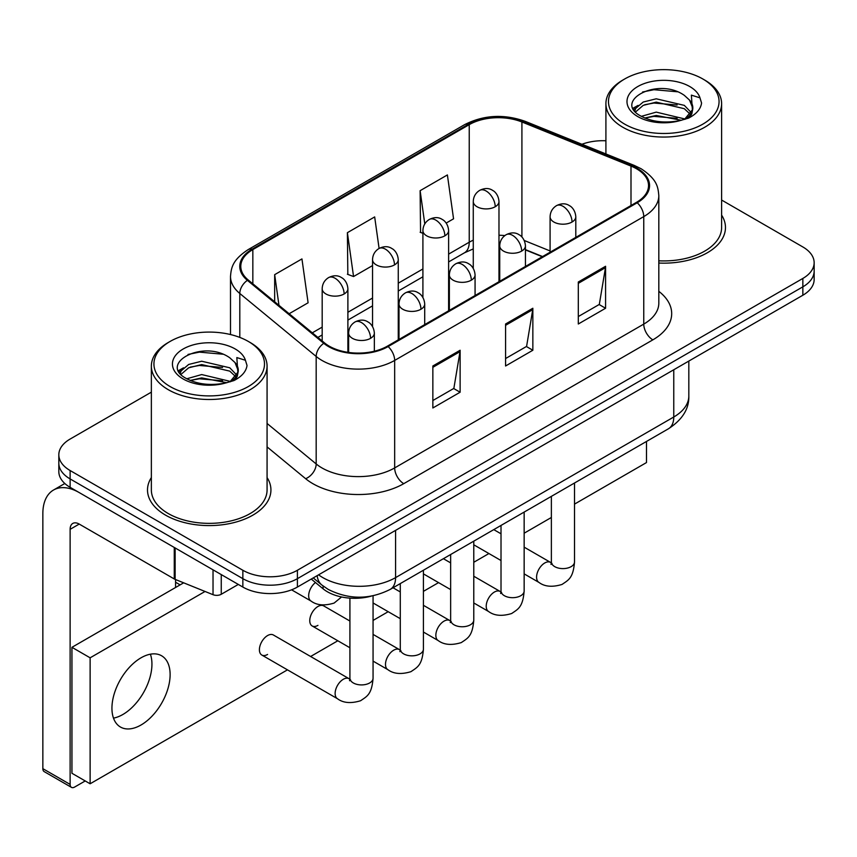 <?xml version="1.0" encoding="UTF-8"?>
<svg xmlns="http://www.w3.org/2000/svg" width="857" height="857" viewBox="0 0 857 857"><rect width="100%" height="100%" fill="white"/><g stroke="black" fill="none" stroke-linecap="round" stroke-linejoin="round"><path stroke-width="1.29" d="M542.288 256.725L525.437 249.912M371.37 596.108A38.565 22.271 180 0 1 323.089 588.802L311.262 579.053M151.357 477.563A61.715 35.63 0 0 0 147.5 489.958A61.715 35.63 0 0 0 165.583 515.153A61.715 35.63 0 0 0 232.825 522.877A61.715 35.63 0 0 0 270.93 489.958A61.715 35.63 0 0 0 267.073 477.563A61.715 35.63 0 0 1 270.93 489.958A61.715 35.63 0 0 1 232.825 522.877A61.715 35.63 0 0 1 165.583 515.153A61.715 35.63 0 0 1 147.5 489.958A61.715 35.63 0 0 1 151.357 477.563M636.494 168.743A41.136 23.75 180 0 1 648.535 185.54A41.136 23.75 180 0 1 636.494 202.338L387.396 346.142A41.136 23.75 180 0 1 324.61 342.971L248.23 280.003A41.136 23.75 180 0 1 240.785 266.377A41.136 23.75 180 0 1 252.836 249.58L469.229 124.651A41.136 23.75 180 0 1 521.913 121.983L630.998 166.087A41.136 23.75 180 0 1 636.494 168.743M637.212 168.326A42.164 24.35 0 0 0 631.588 165.594L522.502 121.501A42.164 24.35 0 0 0 468.5 124.233L252.108 249.162A42.164 24.35 0 0 0 247.384 280.335L323.764 343.314A42.164 24.35 0 0 0 388.125 346.571L637.212 202.755A42.164 24.35 0 0 0 637.212 168.326M151.357 392.152L70.124 439.052A38.565 22.271 0 0 0 58.822 454.799L58.822 471.596A38.565 22.271 0 0 0 70.124 487.333L242.852 587.056L242.852 578.668A38.565 22.271 0 0 0 297.4 578.668L802.848 286.838A38.565 22.271 0 0 0 814.15 271.091A38.565 22.271 0 0 1 802.848 286.838L297.4 578.668A38.565 22.271 0 0 1 242.852 578.668L70.124 478.934L242.852 578.668L242.852 570.269A38.565 22.271 0 0 0 297.4 570.269L802.848 278.439A38.565 22.271 0 0 0 814.15 262.692A38.565 22.271 0 0 0 802.848 246.955L721.615 200.045M58.822 463.198A38.565 22.271 0 0 0 70.124 478.934A38.565 22.271 0 0 1 58.822 463.198M432.849 365.993L432.849 407.975L460.123 392.227L460.123 350.245L432.849 365.993M432.849 400.53L453.856 388.403L460.016 351.638A10.284 5.935 -120 0 0 460.123 350.245M453.674 388.51L460.123 392.227M578.304 282.007L578.304 324L605.578 308.252L605.578 266.27L578.304 282.007M578.304 316.554L599.311 304.428L605.471 267.663A10.284 5.935 -120 0 0 605.578 266.27M599.129 304.524L605.578 308.252M505.576 324L505.576 365.993L532.85 350.245L532.85 308.252L505.576 324M505.576 358.537L526.584 346.41L532.743 309.645A10.284 5.935 -120 0 0 532.85 308.252M526.402 346.517L532.85 350.245M658.819 263.045A61.715 35.63 0 0 0 725.472 227.534A61.715 35.63 0 0 0 721.615 215.128A61.715 35.63 0 0 1 725.472 227.534A61.715 35.63 0 0 1 658.819 263.045M605.91 140.773A38.565 22.271 0 0 0 581.924 144.265M58.822 454.799A38.565 22.271 0 0 0 70.124 470.536L242.852 570.269M446.197 223.056L453.557 218.814L447.397 174.935L420.123 190.683L420.562 232.418M289.141 313.737L308.102 302.789L301.943 258.921L274.668 274.658L274.668 301.803M379.094 248.444L374.67 216.928L347.396 232.675L347.835 274.411M347.396 232.675L353.555 276.543L372.538 265.584M353.555 276.543L347.396 274.24M422.908 233.297L420.123 232.258M420.123 190.683L424.783 223.881M274.668 274.658L278.975 305.349M242.852 587.056A38.565 22.271 0 0 0 297.4 587.056L802.848 295.237A38.565 22.271 0 0 0 814.15 279.489L814.15 262.692M122.851 714.502A41.136 23.75 120 0 0 150.393 654.202A41.136 23.75 120 0 1 122.851 714.502A41.136 23.75 120 0 1 113.488 718.123A41.136 23.75 120 0 0 122.851 714.502M221.256 574.597L221.256 594.276L238.31 584.431M174.271 547.462L79.219 492.582A51.431 29.695 -120 0 0 53.498 490.043A51.431 29.695 -120 0 0 42.85 513.579L42.85 768.665L70.124 784.412L70.124 529.326A12.855 7.424 60 0 1 72.781 523.445A12.855 7.424 60 0 1 79.219 524.077L174.271 578.957L174.271 547.462A6.428 3.707 0 0 0 175.128 547.88M70.124 784.412A6.428 3.707 120 0 0 71.452 787.358L44.178 771.611A6.428 3.707 -60 0 1 42.85 768.665M71.452 787.358A6.428 3.707 120 0 0 74.666 787.037L85.218 780.952M175.578 587.484L175.578 579.557M221.256 594.276A6.428 3.707 180 0 1 213.029 594.694L175.128 579.375A6.428 3.707 180 0 1 174.271 578.957M658.819 260.807A57.858 33.402 0 0 0 721.615 227.534L721.615 103.665A57.858 33.402 0 0 0 704.668 80.044L702.858 78.994A55.287 31.913 0 0 0 624.667 78.994A55.287 31.913 0 0 0 624.667 124.126A55.287 31.913 0 0 0 702.858 124.136A55.287 31.913 0 0 0 702.858 78.994L704.668 80.044M624.667 78.994L622.857 80.044A57.858 33.402 0 0 0 605.91 103.665A57.858 33.402 0 0 0 622.857 127.275A57.858 33.402 0 0 0 685.9 134.517A57.858 33.402 0 0 0 721.615 103.665M692.402 109.857L692.82 107.864A29.063 16.776 0 0 0 689.542 100.108L684.336 95.363C657.544 76.412 612.905 101.147 640.468 115.845C651.716 121.94 665.011 123.494 680.351 120.516L688.514 118.137C696.355 114.11 700.715 109.075 701.572 103.044L699.965 97.837L691.374 95.138L692.392 109.857L685.3 118.416M641.325 116.348L656.237 112.128L684.614 118.909M677.116 118.352L653.955 116.37L644.753 118.03L656.237 115.459L681.39 120.291M634.812 110.96L635.69 108.443L643.211 102.037L656.237 98.801L684.314 105.368L691.063 112.396M635.615 111.913L643.211 105.368L656.237 102.133L684.314 108.7L689.949 113.981M689.542 100.108L692.81 108.261M692.82 108.668L691.835 113.799L689.596 117.57M633.141 108.153L638.069 105.4M642.568 92.01L653.955 89.706L677.405 91.774M633.773 109.407L635.84 108.175M644.71 104.715L653.955 103.033L677.116 105.025M170.125 341.429L168.304 342.479A57.858 33.402 0 0 0 151.357 366.089L151.357 489.958A57.858 33.402 0 0 0 168.304 513.579A57.858 33.402 0 0 0 231.358 520.82A57.858 33.402 0 0 0 267.073 489.958L267.073 366.089A57.858 33.402 0 0 0 250.126 342.479L248.305 341.429A55.287 31.913 0 0 0 170.125 341.429A55.287 31.913 0 0 0 170.125 386.561A55.287 31.913 0 0 0 248.305 386.561A55.287 31.913 0 0 0 248.305 341.429L250.126 342.479M151.357 366.089A57.858 33.402 0 0 0 168.304 389.71A57.858 33.402 0 0 0 231.358 396.952A57.858 33.402 0 0 0 267.073 366.089M237.85 372.292L238.278 370.288A29.063 16.776 0 0 0 234.989 362.543L229.794 357.798C203.002 338.847 158.363 363.582 185.915 378.28C197.174 384.375 210.468 385.929 225.798 382.94L233.961 380.562C241.813 376.534 246.163 371.51 247.03 365.478L245.423 360.272L236.832 357.573L237.839 372.281L230.747 380.851M186.772 378.783L201.695 374.563L230.072 381.333M222.563 380.787L199.402 378.794L190.2 380.465L201.695 377.894L226.837 382.715M180.259 373.384L181.138 370.877L188.669 364.461L201.695 361.226L229.762 367.792L236.521 374.83M181.063 374.348L188.669 367.792L201.695 364.568L229.762 371.124L235.396 376.405M234.989 362.543L238.257 370.695M238.278 371.102L237.293 376.223L235.054 380.005M178.599 370.588L183.516 367.824M188.015 354.444L199.402 352.131L222.863 354.209M179.22 371.831L181.288 370.599M190.168 367.139L199.402 365.468L222.563 367.449M261.792 655.027L337.519 698.755A11.57 6.685 -60 0 1 335.751 689.478A11.57 6.685 -60 0 1 343.303 679.28A11.57 6.685 -60 0 1 343.818 679.001A11.57 6.685 -60 0 1 349.088 678.712L273.362 634.983A11.57 6.685 120 0 0 267.577 635.562A11.57 6.685 120 0 0 260.025 645.76A11.57 6.685 120 0 0 261.792 655.027A11.57 6.685 120 0 0 267.577 654.459M349.913 621.036L323.732 605.91A11.57 6.685 120 0 0 317.947 606.488A11.57 6.685 120 0 0 310.384 616.676A11.57 6.685 120 0 0 312.152 625.953A11.57 6.685 120 0 0 317.947 625.374M141.03 725.001A41.136 23.75 120 0 0 167.908 688.739A41.136 23.75 120 0 0 161.598 655.776A41.136 23.75 120 0 0 141.03 657.812A41.136 23.75 120 0 0 114.152 694.074A41.136 23.75 120 0 0 120.462 727.036A41.136 23.75 120 0 0 141.03 725.001M574.511 504.12L646.489 462.566L646.489 441.451M205.037 591.469L90.124 657.812L90.124 783.78L287.459 669.853M310.609 656.494L337.829 640.768M373.063 620.436L388.189 611.694M423.422 591.351L438.559 582.621M473.782 562.278L488.918 553.536M524.152 533.204L551.372 517.478M183.655 582.824L71.945 647.314L71.945 773.282L90.124 783.78M90.124 657.812L71.945 647.314M323.089 586.006L323.089 588.802M658.819 291.337A64.286 37.108 180 0 1 652.852 339.854L403.765 483.659A12.855 7.424 60 0 1 394.67 467.922L643.757 324.107A51.431 29.695 0 0 0 658.819 303.11L658.819 195.621A51.431 29.695 180 0 1 643.757 216.607A12.855 7.424 -120 0 0 637.212 202.755M403.765 483.659A64.286 37.108 180 0 1 312.848 483.659A64.286 37.108 180 0 1 305.649 478.709L267.073 446.893M323.764 343.314A12.855 8.602 129.5 0 0 316.179 356.458L316.179 463.948A51.431 29.695 0 0 0 321.943 467.922A51.431 29.695 0 0 0 394.67 467.922L394.67 360.422A51.431 29.695 180 0 1 316.179 356.458L239.799 293.48A51.431 29.695 180 0 1 230.501 276.457L230.501 334.541M658.819 195.621C657.994 186.783 657.18 179.434 641.1 168.733L634.341 165.455A12.855 6.02 112 0 0 631.588 165.594M634.341 165.455L525.266 121.362C503.959 113.82 483.755 114.924 464.623 124.64A12.855 7.424 60 0 1 468.5 124.233M252.108 249.162A12.855 7.424 -120 0 0 248.23 249.569C232.633 259.8 231.219 267.491 230.501 276.457M247.384 280.335A12.855 8.602 129.5 0 0 239.799 293.48L239.799 337.401M525.266 121.362A12.855 6.02 112 0 0 522.502 121.501M388.125 346.571A12.855 7.424 60 0 1 394.67 360.422L643.757 216.607L643.757 324.107A12.855 7.424 60 0 0 652.852 339.854M297.4 570.269L297.4 587.056M802.848 278.439L802.848 295.237M70.124 470.536L70.124 487.333M267.073 423.454L316.179 463.948A12.855 8.602 -50.5 0 1 305.649 478.709M252.836 249.58L252.836 283.796M630.998 166.087L630.998 205.509M521.913 121.983L521.913 237.014M550.087 250.94L524.28 240.506M504.859 235.568A41.136 23.75 0 0 0 498.978 235.268M473.268 240.174A41.136 23.75 0 0 0 469.229 242.22L448.618 254.122M469.229 124.651L469.229 242.22A23.139 13.358 60 0 1 464.44 252.815L448.618 261.942M422.908 268.959L398.259 283.196M372.538 298.043L347.888 312.269M322.178 327.117L312.291 332.827M542.567 256.554L526.519 250.073A23.139 10.841 -68 0 1 525.437 249.473M505.576 325.328L532.743 309.645M578.304 283.346L605.471 267.663M432.849 367.321L460.016 351.638M318.59 574.822A51.431 29.695 0 0 0 322.853 577.618A51.431 29.695 0 0 0 395.58 577.618L673.763 417.005A51.431 29.695 0 0 0 688.824 396.009C689.199 408.768 682.408 419.694 668.439 428.779L390.256 589.38A25.71 14.848 60 0 0 395.58 577.618L395.58 530.376M673.763 369.763L673.763 417.005A25.71 14.848 60 0 1 668.439 428.779M317.186 575.636A25.71 17.194 129.5 0 0 321.793 584.977L313.233 577.918M572.037 222.017A12.855 7.424 0 0 0 575.797 216.767C575.24 209.087 570.248 205.937 569.701 205.83C565.974 203.205 561.581 203.141 556.514 205.637A12.855 7.424 60 0 1 562.942 206.269A12.855 7.424 -120 0 1 572.037 222.017A12.855 7.424 0 0 1 553.847 222.017A12.855 7.424 0 0 1 550.087 216.767C550.28 211.893 552.422 208.187 556.514 205.637M524.152 573.879L538.978 582.439A11.57 6.685 -60 0 1 537.2 573.172A11.57 6.685 -60 0 1 544.763 562.974A11.57 6.685 -60 0 1 545.277 562.695A11.57 6.685 -60 0 1 550.548 562.396L524.152 547.162M552.037 563.563L550.997 564.42L551.372 561.924A11.57 6.685 -0 0 0 554.758 566.648A11.57 6.685 -0 0 0 570.591 566.938A11.57 6.685 -0 0 0 574.511 561.924C573.204 578.239 568.491 579.985 562.031 584.442C552.358 587.377 544.677 586.713 538.978 582.439M495.217 206.741A12.855 7.424 0 0 0 498.978 201.491C498.42 193.811 493.428 190.672 492.882 190.554C489.154 187.929 484.762 187.865 479.695 190.361A12.855 7.424 60 0 1 486.123 191.004A12.855 7.424 -120 0 1 495.217 206.741A12.855 7.424 0 0 1 477.038 206.741A12.855 7.424 0 0 1 473.268 201.491C473.46 196.628 475.603 192.911 479.695 190.361M521.667 251.09A12.855 7.424 0 0 0 525.437 245.852C524.88 238.16 519.878 235.022 519.331 234.904C515.614 232.29 511.211 232.226 506.155 234.711A12.855 7.424 60 0 1 512.582 235.354A12.855 7.424 -120 0 1 521.667 251.09A12.855 7.424 0 0 1 503.488 251.09A12.855 7.424 0 0 1 499.727 245.852C499.92 240.978 502.063 237.26 506.155 234.711M473.782 602.964L488.608 611.523A11.57 6.685 -60 0 1 486.84 602.246A11.57 6.685 -60 0 1 494.393 592.048A11.57 6.685 -60 0 1 494.907 591.769A11.57 6.685 -60 0 1 500.188 591.48L473.782 576.236M501.666 592.648L500.638 593.494L501.013 590.998A11.57 6.685 -0 0 0 504.398 595.722A11.57 6.685 -0 0 0 520.231 596.011A11.57 6.685 -0 0 0 524.152 590.998C522.834 607.313 518.131 609.059 511.672 613.516C501.998 616.451 494.318 615.787 488.608 611.523M471.307 280.175A12.855 7.424 0 0 0 475.067 274.926C474.521 267.234 469.518 264.095 468.972 263.988C465.244 261.364 460.852 261.299 455.785 263.785A12.855 7.424 60 0 1 462.212 264.427A12.855 7.424 -120 0 1 471.307 280.175A12.855 7.424 0 0 1 453.128 280.175A12.855 7.424 0 0 1 449.357 274.926C449.55 270.051 451.693 266.334 455.785 263.785M423.422 632.038L438.248 640.597A11.57 6.685 -60 0 1 436.47 631.32A11.57 6.685 -60 0 1 444.033 621.132A11.57 6.685 -60 0 1 444.547 620.854A11.57 6.685 -60 0 1 449.818 620.554L423.422 605.31M451.307 621.721L450.279 622.578L450.643 620.082A11.57 6.685 -0 0 0 454.039 624.807A11.57 6.685 -0 0 0 469.872 625.085A11.57 6.685 -0 0 0 473.782 620.082C472.475 636.397 467.772 638.144 461.302 642.589C451.628 645.535 443.947 644.871 438.248 640.597M420.948 309.248A12.855 7.424 0 0 0 424.708 303.999C424.151 296.318 419.159 293.169 418.602 293.062C414.884 290.437 410.492 290.373 405.425 292.869A12.855 7.424 60 0 1 411.853 293.501A12.855 7.424 -120 0 1 420.948 309.248A12.855 7.424 0 0 1 402.758 309.248A12.855 7.424 0 0 1 398.998 303.999C399.191 299.125 401.333 295.419 405.425 292.869M373.063 661.111L387.889 669.671A11.57 6.685 -60 0 1 386.111 660.404A11.57 6.685 -60 0 1 393.674 650.206A11.57 6.685 -60 0 1 394.188 649.927A11.57 6.685 -60 0 1 399.458 649.627L373.063 634.394M400.947 650.795L399.908 651.652L400.283 649.156A11.57 6.685 -0 0 0 403.668 653.88A11.57 6.685 -0 0 0 419.502 654.17A11.57 6.685 -0 0 0 423.422 649.156C422.105 665.471 417.402 667.217 410.942 671.674C401.269 674.609 393.588 673.945 387.889 669.671M370.578 338.322A12.855 7.424 0 0 0 374.348 333.084C373.791 325.392 368.789 322.253 368.242 322.136C364.514 319.522 360.122 319.457 355.055 321.943A12.855 7.424 60 0 1 361.483 322.586A12.855 7.424 -120 0 1 370.578 338.322A12.855 7.424 0 0 1 352.398 338.322A12.855 7.424 0 0 1 348.628 333.084C348.82 328.21 350.963 324.492 355.055 321.943M350.577 679.88L349.549 680.726L349.913 678.23A11.57 6.685 -0 0 0 353.309 682.954A11.57 6.685 -0 0 0 369.142 683.243A11.57 6.685 -0 0 0 373.063 678.23C371.745 694.545 367.042 696.291 360.572 700.747C350.909 703.683 343.218 703.019 337.519 698.755M444.847 235.825A12.855 7.424 0 0 0 448.618 230.576C448.061 222.884 443.069 219.746 442.512 219.638C438.795 217.014 434.403 216.95 429.336 219.435A12.855 7.424 60 0 1 435.763 220.078A12.855 7.424 -120 0 1 444.847 235.825A12.855 7.424 0 0 1 426.668 235.825A12.855 7.424 0 0 1 422.908 230.576C423.101 225.702 425.243 221.984 429.336 219.435M394.488 264.899A12.855 7.424 0 0 0 398.259 259.65C397.702 251.969 392.699 248.819 392.152 248.712C388.425 246.088 384.032 246.023 378.965 248.519A12.855 7.424 60 0 1 385.393 249.151A12.855 7.424 -120 0 1 394.488 264.899A12.855 7.424 0 0 1 376.309 264.899A12.855 7.424 0 0 1 372.538 259.65C372.731 254.775 374.873 251.069 378.965 248.519M344.128 293.972A12.855 7.424 0 0 0 347.888 288.723C347.331 281.042 342.339 277.904 341.793 277.786C338.065 275.161 333.673 275.097 328.606 277.593A12.855 7.424 60 0 1 335.033 278.236A12.855 7.424 -120 0 1 344.128 293.972A12.855 7.424 0 0 1 325.939 293.972A12.855 7.424 0 0 1 322.178 288.723C322.371 283.86 324.514 280.143 328.606 277.593M341.568 596.975L334.123 603.071C324.449 606.006 316.769 605.342 311.07 601.078A11.57 6.685 -60 0 1 308.67 595.776A11.57 6.685 -60 0 1 315.483 582.524M70.124 529.326L79.219 524.077M175.128 547.966L175.128 579.375M213.029 594.694L213.029 569.841M699.965 97.837A36.776 21.232 0 0 0 689.767 86.546A36.776 21.232 0 0 0 637.758 86.546A36.776 21.232 0 0 0 637.758 116.573A36.776 21.232 0 0 0 680.351 120.516M684.936 119.348A29.063 16.776 0 0 0 692.777 108.807M245.423 360.272A36.776 21.232 0 0 0 235.225 348.981A36.776 21.232 0 0 0 183.205 348.981A36.776 21.232 0 0 0 183.205 379.008A36.776 21.232 0 0 0 225.798 382.94M230.394 381.783A29.063 16.776 0 0 0 238.235 371.242M464.623 124.64L248.23 249.569M526.519 250.073L525.437 249.644M499.749 245.059L498.978 245.048M473.268 248.905L464.44 252.815M422.908 276.79L398.259 291.026M372.538 305.863L347.888 320.1M322.178 334.948L317.872 337.433M390.256 589.38C369.56 599.782 348.874 599.782 328.177 589.38L321.793 584.977M688.824 396.009L688.824 361.076M551.34 562.813L550.548 562.396M574.511 483.005L574.511 561.924M575.797 237.378L575.797 216.767M501.013 560.521L473.782 544.806M551.372 496.364L551.372 561.924M550.087 252.215L550.087 216.767M501.013 533.804L493.771 529.615M498.978 281.728L498.978 201.491M473.268 268.359L473.268 201.491M500.97 591.898L500.188 591.48M524.152 512.079L524.152 590.998M525.437 266.452L525.437 245.852M450.643 589.595L423.422 573.879M501.013 525.437L501.013 590.998M499.727 281.3L499.727 245.852M450.643 562.878L443.401 558.7M450.611 620.971L449.818 620.554M473.782 541.153L473.782 620.082M475.067 295.526L475.067 274.926M400.283 618.679L373.063 602.964M450.643 554.522L450.643 620.082M449.357 310.373L449.357 274.926M400.283 591.951L393.042 587.773M400.251 650.045L399.458 649.627M423.422 570.237L423.422 649.156M424.708 324.61L424.708 303.999M349.913 647.753L312.152 625.953M400.283 583.596L400.283 649.156M398.998 339.447L398.998 303.999M349.881 679.13L349.088 678.712M373.063 595.786L373.063 678.23M374.348 351.22L374.348 333.084M349.913 598.132L349.913 678.23M348.628 352.441L348.628 333.084M175.578 582.246L180.12 584.86M448.618 310.802L448.618 230.576M422.908 297.433L422.908 230.576M398.259 339.875L398.259 259.65M372.538 326.506L372.538 259.65M347.888 352.334L347.888 288.723M311.07 601.078L291.573 589.82M322.178 340.968L322.178 288.723M53.498 490.043L64.811 483.509M605.91 153.96L605.91 103.665"/></g></svg>
